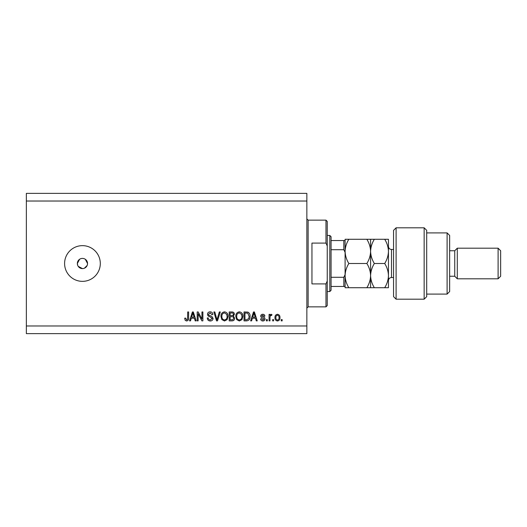 <?xml version="1.0" encoding="UTF-8"?>
<svg xmlns="http://www.w3.org/2000/svg" width="527" height="527" viewBox="0 0 527 527"><rect width="100%" height="100%" fill="white"/><g stroke="black" fill="none" stroke-linecap="round" stroke-linejoin="round"><path stroke-width="0.79" d="M79.617 259.258L77.35 263.5L77.739 265.456M78.207 266.333L82.449 268.599L83.45 268.5M82.449 258.401A5.099 5.099 0 0 0 77.35 263.5A5.099 5.099 0 0 0 82.449 268.599A5.099 5.099 0 0 0 87.548 263.5A5.099 5.099 0 0 0 82.449 258.401M82.449 245.648A17.852 17.852 0 0 0 64.597 263.5A17.852 17.852 0 0 0 82.449 281.352A17.852 17.852 0 0 0 100.301 263.5A17.852 17.852 0 0 0 82.449 245.648M87.449 264.501L87.548 263.5L85.282 259.258M306.852 201.024L26.35 201.024L26.35 193.376L306.852 193.376L306.852 333.624L26.35 333.624L26.35 325.976L306.852 325.976M198.126 313.769L198.126 320.877L197.197 320.877L197.197 311.951L198.185 311.951L201.953 319.066L201.953 311.951L202.882 311.951L202.882 320.877L201.887 320.877L198.126 313.769M213.079 318.394C212.915 320.073 211.979 320.943 210.266 320.989C208.389 320.877 207.394 319.869 207.282 317.979L208.211 317.86C208.33 319.171 209.041 319.863 210.345 319.948L212.15 318.42L209.924 316.734C208.468 316.496 207.671 315.68 207.513 314.276C207.651 312.709 208.514 311.892 210.108 311.832C211.801 311.918 212.717 312.807 212.849 314.5L211.92 314.619L210.135 312.88L208.442 314.303L208.732 315.205L211.702 316.259L213.079 318.394M220.299 311.951L217.493 320.877L216.531 320.877L213.863 311.951L214.818 311.951L216.959 319.83L219.337 311.951L220.299 311.951M224.495 320.989L221.867 319.593L220.965 316.529C220.853 313.875 222.032 312.313 224.502 311.832C226.92 312.3 228.099 313.828 228.033 316.424L227.124 319.625L224.495 320.989M239.33 320.989L236.702 319.593L235.8 316.529C235.688 313.875 236.873 312.313 239.337 311.832C241.755 312.3 242.934 313.828 242.868 316.424L241.959 319.625L239.33 320.989M252.38 318.209L251.596 320.877L250.635 320.877L253.487 311.951L254.389 311.951L257.242 320.877L256.28 320.877L255.496 318.209L252.38 318.209M282.162 319.599L282.162 320.877L281.234 320.877L281.234 319.599L282.162 319.599M26.35 201.024L26.35 325.976M279.962 317.564C280.081 319.494 279.251 320.64 277.465 320.989C275.707 320.647 274.877 319.527 274.975 317.629C274.877 315.726 275.707 314.606 277.465 314.27C279.205 314.599 280.035 315.699 279.962 317.564M273.585 319.599L273.585 320.877L272.657 320.877L272.657 319.599L273.585 319.599M269.989 317.511L269.989 320.877L269.066 320.877L269.066 314.382L269.989 314.382L269.989 315.423L271.089 314.27L271.958 314.619L271.616 315.541L270.983 315.429L270.153 316.187L269.989 317.511M267.327 319.599L267.327 320.877L266.398 320.877L266.398 319.599L267.327 319.599M265.009 318.894C264.903 320.245 264.172 320.943 262.815 320.989C261.511 320.923 260.773 320.225 260.601 318.907L261.53 318.789L262.874 320.067L264.08 319.059L262.993 318.11C261.702 317.952 260.944 317.287 260.72 316.121C260.839 314.902 261.524 314.283 262.775 314.27C264.014 314.29 264.719 314.909 264.89 316.121L263.961 316.24L262.808 315.199L261.642 315.989L262.98 316.898C264.225 317.056 264.903 317.722 265.009 318.894M250.055 316.365C250.213 319.006 249.08 320.508 246.656 320.877L244.027 320.877L244.027 311.951L247.96 312.116C249.502 313.045 250.2 314.461 250.055 316.365M234.64 318.255C234.561 319.988 233.665 320.857 231.939 320.877L229.192 320.877L229.192 311.951L231.959 311.951C233.454 311.958 234.271 312.709 234.41 314.191L233.408 316.062L234.64 318.255M191.294 318.209L190.517 320.877L189.549 320.877L192.401 311.951L193.304 311.951L196.156 320.877L195.194 320.877L194.41 318.209L191.294 318.209M186.604 320.989L185.214 320.363L184.681 318.209L185.609 318.091L186.65 319.948L187.572 319.276L187.698 311.951L188.62 311.951L188.62 318.005C188.804 319.698 188.132 320.686 186.604 320.989M84.399 268.21L87.159 265.45M277.446 315.199C276.306 315.528 275.792 316.338 275.904 317.623C275.792 318.94 276.319 319.751 277.492 320.067C278.625 319.724 279.139 318.914 279.033 317.623C279.139 316.319 278.612 315.508 277.446 315.199M253.52 314.566L252.683 317.168L255.193 317.168L253.935 312.88L253.52 314.566M244.956 312.992L244.956 319.83L246.544 319.83L248.77 318.532L249.126 316.352L247.782 313.17L244.956 312.992M239.344 312.88C237.453 313.262 236.583 314.487 236.722 316.543C236.669 318.466 237.532 319.599 239.324 319.948C241.168 319.573 242.045 318.387 241.939 316.398L241.55 314.375L239.344 312.88M230.121 312.992L230.121 315.66L232.67 315.574L233.481 314.342C233.356 313.301 232.743 312.854 231.636 312.992L230.121 312.992M230.121 316.701L230.121 319.83L232.855 319.718L233.711 318.262C233.613 317.149 232.987 316.628 231.827 316.701L230.121 316.701M224.509 312.88C222.618 313.262 221.748 314.487 221.887 316.543C221.827 318.466 222.697 319.599 224.489 319.948C226.333 319.573 227.209 318.387 227.104 316.398L226.715 314.375L224.509 312.88M192.441 314.566L191.597 317.168L194.107 317.168L192.856 312.88L192.441 314.566M325.976 243.099L325.976 220.148L327.247 221.426L327.247 245.971L325.976 243.099L311.951 243.099L311.951 283.901L325.976 283.901L327.247 281.029L327.247 305.574L325.976 306.852L325.976 283.901M327.247 281.029L327.247 245.971M345.099 251.386L345.099 251.386C345.251 247.11 346.502 243.072 348.848 239.278L345.099 239.278L345.099 275.614C345.244 271.359 346.489 267.321 348.848 263.5C346.496 259.699 345.251 255.661 345.099 251.386M329.803 235.45L331.075 236.722L331.075 290.278L329.803 291.55L329.803 235.45L327.247 235.45M331.075 240.549L345.099 240.549L345.099 286.451L343.828 286.451L345.099 286.451L345.099 287.722L348.848 287.722C346.502 283.954 345.257 279.916 345.099 275.614M345.099 252.387L343.828 249.706L343.828 240.549M331.075 249.706L343.828 249.706M331.075 277.294L343.828 277.294L345.099 274.613M331.075 286.451L343.828 286.451L343.828 277.294M345.099 240.549L344.704 240.549M396.1 299.198L393.55 296.648L393.55 230.352L396.1 227.802L396.1 299.198L424.149 299.198L424.149 227.802L396.1 227.802M447.1 232.901L449.65 235.45L449.65 291.55L447.1 294.099L447.1 232.901L426.699 232.901M449.65 250.753L454.748 250.753L454.748 276.247L457.298 278.803L457.298 248.197L498.101 248.197L498.101 278.803L457.298 278.803M498.101 248.197L500.65 250.753L500.65 276.247L498.101 278.803M424.149 227.802L426.699 230.352L426.699 296.648L424.149 299.198M370.6 239.278L370.6 251.386C370.751 247.117 371.996 243.079 374.348 239.278L366.851 239.278C369.203 243.079 370.448 247.11 370.6 251.386C370.448 255.661 369.203 259.699 366.851 263.5C369.196 267.268 370.441 271.306 370.6 275.614C370.455 279.87 369.21 283.901 366.851 287.722L348.848 287.722M366.851 263.5L348.848 263.5M366.851 287.722L374.348 287.722C372.003 283.954 370.758 279.916 370.6 275.614L370.6 287.722M366.851 239.278L348.848 239.278M370.6 251.386L370.6 275.614C370.744 271.359 371.99 267.321 374.348 263.5C372.003 259.712 370.751 255.674 370.6 251.386M384.703 287.722C387.055 283.901 388.307 279.87 388.452 275.614C388.294 271.306 387.042 267.268 384.703 263.5C387.049 259.699 388.3 255.661 388.452 251.386C388.3 247.104 387.049 243.066 384.703 239.278L388.452 239.278L388.452 287.722L374.348 287.722M384.703 263.5L374.348 263.5M384.703 239.278L374.348 239.278M325.976 220.148L308.124 220.148L308.124 306.852L306.852 308.124M393.55 249.475L391.508 249.475L391.508 277.525C389.651 277.709 388.63 278.724 388.452 280.588M308.124 220.148L306.852 218.876M325.976 306.852L308.124 306.852M329.803 291.55L327.247 291.55M454.748 276.247L449.65 276.247M447.1 294.099L426.699 294.099M454.748 250.753L457.298 248.197M391.508 249.475C389.651 249.291 388.63 248.276 388.452 246.412M393.55 277.525L391.508 277.525"/></g></svg>
